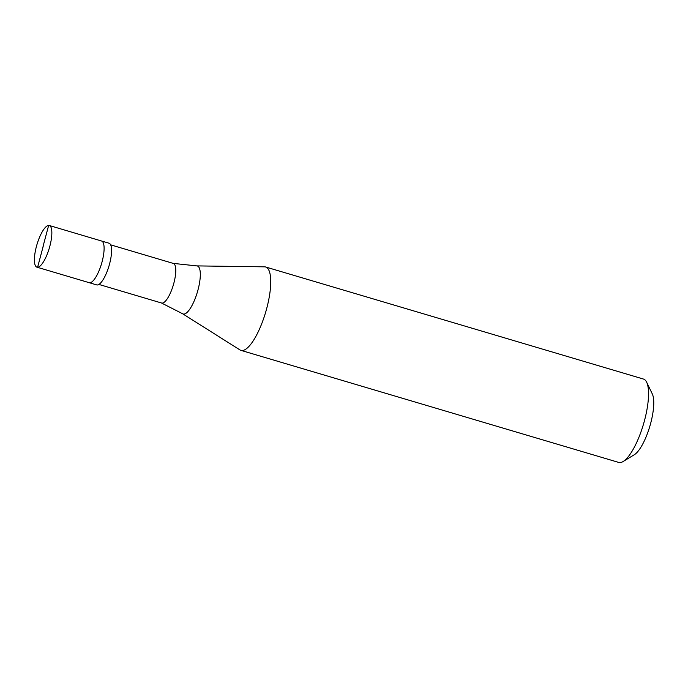 <?xml version="1.0" encoding="UTF-8"?>
<svg xmlns="http://www.w3.org/2000/svg" width="688" height="688" viewBox="0 0 688 688"><rect width="100%" height="100%" fill="white"/><g stroke="black" fill="none" stroke-linecap="round" stroke-linejoin="round"><path stroke-width="1.03" d="M43.06 246.347L48.65 225.423A21.741 6.424 106.5 0 1 49.304 225.501A21.741 6.424 106.5 0 1 49.596 247.112A21.741 6.424 106.5 0 1 37.599 267.262A21.741 6.424 -73.5 0 1 36.946 267.185L89.208 282.682A21.741 6.424 -73.5 0 0 89.861 282.759A21.741 6.424 106.5 0 0 101.85 262.618A21.741 6.424 106.5 0 0 101.566 241.006A21.741 6.424 106.5 0 1 101.85 262.618A21.741 6.424 106.5 0 1 89.861 282.759A21.741 6.424 -73.5 0 1 89.208 282.682L96.673 284.901A21.741 6.424 -73.5 0 0 97.326 284.978A21.741 6.424 106.5 0 0 109.323 264.828A21.741 6.424 106.5 0 0 109.031 243.217L101.566 241.006A21.741 6.424 106.5 0 0 100.912 240.929M48.65 225.423A21.741 6.424 -73.5 0 0 36.662 245.573A21.741 6.424 -73.5 0 0 36.946 267.185M196.639 265.895A25.035 7.405 106.5 0 1 196.777 265.895L173.204 263.392A20.649 6.106 106.5 0 1 173.359 263.435A20.649 6.106 106.5 0 1 173.634 283.963A20.649 6.106 106.5 0 1 162.239 303.107A20.649 6.106 -73.5 0 1 161.62 303.03A20.649 6.106 -73.5 0 1 161.456 302.978L182.587 313.737A25.035 7.405 -73.5 0 0 183.902 314.081A25.035 7.405 106.5 0 0 197.998 289.88A25.035 7.405 106.5 0 0 196.777 265.895L264.596 266.841A43.473 12.857 106.5 0 1 265.654 266.996A43.473 12.857 106.5 0 1 266.23 310.219A43.473 12.857 106.5 0 1 242.236 350.519A43.473 12.857 -73.5 0 1 240.929 350.364L618.727 462.422A43.473 12.857 -73.5 0 0 620.043 462.577A43.473 12.857 106.5 0 0 623.156 461.502A43.473 12.857 106.5 0 0 643.418 424.393A43.473 12.857 106.5 0 0 646.668 382.236A43.473 12.857 106.5 0 0 643.461 379.054L265.654 266.996M646.668 382.236L652.319 393.975A33.334 9.856 106.5 0 1 649.833 426.293A33.334 9.856 106.5 0 1 634.293 454.742L623.156 461.502M182.587 313.737L239.949 349.917A43.473 12.857 -73.5 0 0 240.929 350.364M43.189 246.347L37.599 267.262M49.304 225.501L101.566 241.006M110.648 244.833L173.359 263.435M98.9 284.428L161.62 303.03"/></g></svg>
